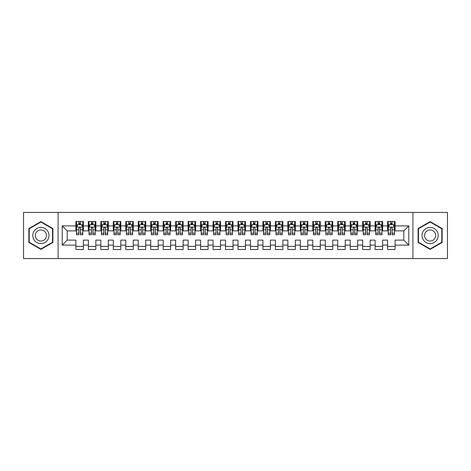 <?xml version="1.0" encoding="UTF-8"?>
<svg xmlns="http://www.w3.org/2000/svg" width="471" height="471" viewBox="0 0 471 471"><rect width="100%" height="100%" fill="white"/><g stroke="black" fill="none" stroke-linecap="round" stroke-linejoin="round"><path stroke-width="0.71" d="M412.914 258.567L447.45 258.567L447.45 212.433L412.914 212.433L412.914 258.567L58.086 258.567L58.086 212.433L23.55 212.433L23.55 258.567L58.086 258.567M412.914 212.433L58.086 212.433M62.201 245.103L62.201 225.897L75.913 225.897L75.913 230.884L67.188 230.884L67.188 240.116L62.201 245.103L75.913 245.103L75.913 249.524L83.396 249.524L83.396 245.103L88.383 245.103L88.383 249.524L95.86 249.524L95.86 245.103L100.847 245.103L100.847 249.524L108.33 249.524L108.33 245.103L113.317 245.103L113.317 249.524L120.8 249.524L120.8 245.103L125.786 245.103L125.786 249.524L133.264 249.524L133.264 245.103L138.25 245.103L138.25 249.524L145.733 249.524L145.733 245.103L150.72 245.103L150.72 249.524L158.203 249.524L158.203 245.103L163.19 245.103L163.19 249.524L170.667 249.524L170.667 245.103L175.654 245.103L175.654 249.524L183.137 249.524L183.137 245.103L188.123 245.103L188.123 249.524L195.606 249.524L195.606 245.103L200.593 245.103L200.593 249.524L208.07 249.524L208.07 245.103L213.057 245.103L213.057 249.524L220.54 249.524L220.54 245.103L225.527 245.103L225.527 249.524L233.004 249.524L233.004 245.103L237.996 245.103L237.996 249.524L245.473 249.524L245.473 245.103L250.46 245.103L250.46 249.524L257.943 249.524L257.943 245.103L262.93 245.103L262.93 249.524L270.407 249.524L270.407 245.103L275.394 245.103L275.394 249.524L282.877 249.524L282.877 245.103L287.863 245.103L287.863 249.524L295.346 249.524L295.346 245.103L300.333 245.103L300.333 249.524L307.81 249.524L307.81 245.103L312.797 245.103L312.797 249.524L320.28 249.524L320.28 245.103L325.267 245.103L325.267 249.524L332.75 249.524L332.75 245.103L337.736 245.103L337.736 249.524L345.214 249.524L345.214 245.103L350.2 245.103L350.2 249.524L357.683 249.524L357.683 245.103L362.67 245.103L362.67 249.524L370.153 249.524L370.153 245.103L375.14 245.103L375.14 249.524L382.617 249.524L382.617 245.103L387.604 245.103L387.604 249.524L395.087 249.524L395.087 240.116L403.812 240.116L403.812 230.884L395.087 230.884L395.087 225.897L408.799 225.897L408.799 245.103L395.087 245.103M395.087 225.897L395.087 221.476L387.604 221.476L387.604 225.897L382.617 225.897L382.617 221.476L375.14 221.476L375.14 225.897L370.153 225.897L370.153 221.476L362.67 221.476L362.67 225.897L357.683 225.897L357.683 221.476L350.2 221.476L350.2 225.897L345.214 225.897L345.214 221.476L337.736 221.476L337.736 225.897L332.75 225.897L332.75 221.476L325.267 221.476L325.267 225.897L320.28 225.897L320.28 221.476L312.797 221.476L312.797 225.897L307.81 225.897L307.81 221.476L300.333 221.476L300.333 225.897L295.346 225.897L295.346 221.476L287.863 221.476L287.863 225.897L282.877 225.897L282.877 221.476L275.394 221.476L275.394 225.897L270.407 225.897L270.407 221.476L262.93 221.476L262.93 225.897L257.943 225.897L257.943 221.476L250.46 221.476L250.46 225.897L245.473 225.897L245.473 221.476L237.996 221.476L237.996 225.897L233.004 225.897L233.004 221.476L225.527 221.476L225.527 225.897L220.54 225.897L220.54 221.476L213.057 221.476L213.057 225.897L208.07 225.897L208.07 221.476L200.593 221.476L200.593 225.897L195.606 225.897L195.606 221.476L188.123 221.476L188.123 225.897L183.137 225.897L183.137 221.476L175.654 221.476L175.654 225.897L170.667 225.897L170.667 221.476L163.19 221.476L163.19 225.897L158.203 225.897L158.203 221.476L150.72 221.476L150.72 225.897L145.733 225.897L145.733 221.476L138.25 221.476L138.25 225.897L133.264 225.897L133.264 221.476L125.786 221.476L125.786 225.897L120.8 225.897L120.8 221.476L113.317 221.476L113.317 225.897L108.33 225.897L108.33 221.476L100.847 221.476L100.847 225.897L95.86 225.897L95.86 221.476L88.383 221.476L88.383 225.897L83.396 225.897L83.396 221.476L75.913 221.476L75.913 225.897M382.617 245.103L382.617 240.116L387.604 240.116L387.604 245.103M408.799 225.897L403.812 230.884M370.153 245.103L370.153 240.116L375.14 240.116L375.14 245.103M387.604 225.897L387.604 230.884L382.617 230.884L382.617 225.897M357.683 245.103L357.683 240.116L362.67 240.116L362.67 245.103M375.14 225.897L375.14 230.884L370.153 230.884L370.153 225.897M345.214 245.103L345.214 240.116L350.2 240.116L350.2 245.103M362.67 225.897L362.67 230.884L357.683 230.884L357.683 225.897M332.75 245.103L332.75 240.116L337.736 240.116L337.736 245.103M350.2 225.897L350.2 230.884L345.214 230.884L345.214 225.897M320.28 245.103L320.28 240.116L325.267 240.116L325.267 245.103M337.736 225.897L337.736 230.884L332.75 230.884L332.75 225.897M307.81 245.103L307.81 240.116L312.797 240.116L312.797 245.103M325.267 225.897L325.267 230.884L320.28 230.884L320.28 225.897M295.346 245.103L295.346 240.116L300.333 240.116L300.333 245.103M312.797 225.897L312.797 230.884L307.81 230.884L307.81 225.897M282.877 245.103L282.877 240.116L287.863 240.116L287.863 245.103M300.333 225.897L300.333 230.884L295.346 230.884L295.346 225.897M270.407 245.103L270.407 240.116L275.394 240.116L275.394 245.103M287.863 225.897L287.863 230.884L282.877 230.884L282.877 225.897M257.943 245.103L257.943 240.116L262.93 240.116L262.93 245.103M275.394 225.897L275.394 230.884L270.407 230.884L270.407 225.897M245.473 245.103L245.473 240.116L250.46 240.116L250.46 245.103M262.93 225.897L262.93 230.884L257.943 230.884L257.943 225.897M233.004 245.103L233.004 240.116L237.996 240.116L237.996 245.103M250.46 225.897L250.46 230.884L245.473 230.884L245.473 225.897M220.54 245.103L220.54 240.116L225.527 240.116L225.527 245.103M237.996 225.897L237.996 230.884L233.004 230.884L233.004 225.897M208.07 245.103L208.07 240.116L213.057 240.116L213.057 245.103M225.527 225.897L225.527 230.884L220.54 230.884L220.54 225.897M195.606 245.103L195.606 240.116L200.593 240.116L200.593 245.103M213.057 225.897L213.057 230.884L208.07 230.884L208.07 225.897M183.137 245.103L183.137 240.116L188.123 240.116L188.123 245.103M200.593 225.897L200.593 230.884L195.606 230.884L195.606 225.897M170.667 245.103L170.667 240.116L175.654 240.116L175.654 245.103M188.123 225.897L188.123 230.884L183.137 230.884L183.137 225.897M158.203 245.103L158.203 240.116L163.19 240.116L163.19 245.103M175.654 225.897L175.654 230.884L170.667 230.884L170.667 225.897M145.733 245.103L145.733 240.116L150.72 240.116L150.72 245.103M163.19 225.897L163.19 230.884L158.203 230.884L158.203 225.897M133.264 245.103L133.264 240.116L138.25 240.116L138.25 245.103M150.72 225.897L150.72 230.884L145.733 230.884L145.733 225.897M120.8 245.103L120.8 240.116L125.786 240.116L125.786 245.103M138.25 225.897L138.25 230.884L133.264 230.884L133.264 225.897M108.33 245.103L108.33 240.116L113.317 240.116L113.317 245.103M125.786 225.897L125.786 230.884L120.8 230.884L120.8 225.897M95.86 245.103L95.86 240.116L100.847 240.116L100.847 245.103M113.317 225.897L113.317 230.884L108.33 230.884L108.33 225.897M83.396 245.103L83.396 240.116L88.383 240.116L88.383 245.103M100.847 225.897L100.847 230.884L95.86 230.884L95.86 225.897M67.188 240.116L75.913 240.116L75.913 245.103M88.383 225.897L88.383 230.884L83.396 230.884L83.396 225.897M387.604 224.59L388.228 224.59M394.462 224.59L395.087 224.59M375.14 224.59L375.764 224.59M381.993 224.59L382.617 224.59M362.67 224.59L363.294 224.59M369.529 224.59L370.153 224.59M350.2 224.59L350.824 224.59M357.059 224.59L357.683 224.59M337.736 224.59L338.361 224.59M344.589 224.59L345.214 224.59M325.267 224.59L325.891 224.59M332.126 224.59L332.75 224.59M312.797 224.59L313.421 224.59M319.656 224.59L320.28 224.59M300.333 224.59L300.957 224.59M307.186 224.59L307.81 224.59M287.863 224.59L288.488 224.59M294.722 224.59L295.346 224.59M275.394 224.59L276.018 224.59M282.253 224.59L282.877 224.59M262.93 224.59L263.554 224.59M269.789 224.59L270.407 224.59M250.46 224.59L251.084 224.59M257.319 224.59L257.943 224.59M237.996 224.59L238.614 224.59M244.849 224.59L245.473 224.59M225.527 224.59L226.151 224.59M232.386 224.59L233.004 224.59M213.057 224.59L213.681 224.59M219.916 224.59L220.54 224.59M200.593 224.59L201.211 224.59M207.446 224.59L208.07 224.59M188.123 224.59L188.747 224.59M194.982 224.59L195.606 224.59M175.654 224.59L176.278 224.59M182.512 224.59L183.137 224.59M163.19 224.59L163.814 224.59M170.043 224.59L170.667 224.59M150.72 224.59L151.344 224.59M157.579 224.59L158.203 224.59M138.25 224.59L138.874 224.59M145.109 224.59L145.733 224.59M125.786 224.59L126.411 224.59M132.639 224.59L133.264 224.59M113.317 224.59L113.941 224.59M120.176 224.59L120.8 224.59M100.847 224.59L101.471 224.59M107.706 224.59L108.33 224.59M88.383 224.59L89.007 224.59M95.236 224.59L95.86 224.59M75.913 224.59L76.537 224.59M82.772 224.59L83.396 224.59M75.913 246.41L83.396 246.41M88.383 246.41L95.86 246.41M100.847 246.41L108.33 246.41M113.317 246.41L120.8 246.41M125.786 246.41L133.264 246.41M138.25 246.41L145.733 246.41M150.72 246.41L158.203 246.41M163.19 246.41L170.667 246.41M175.654 246.41L183.137 246.41M188.123 246.41L195.606 246.41M200.593 246.41L208.07 246.41M213.057 246.41L220.54 246.41M225.527 246.41L233.004 246.41M237.996 246.41L245.473 246.41M250.46 246.41L257.943 246.41M262.93 246.41L270.407 246.41M275.394 246.41L282.877 246.41M287.863 246.41L295.346 246.41M300.333 246.41L307.81 246.41M312.797 246.41L320.28 246.41M325.267 246.41L332.75 246.41M337.736 246.41L345.214 246.41M350.2 246.41L357.683 246.41M362.67 246.41L370.153 246.41M375.14 246.41L382.617 246.41M387.604 246.41L395.087 246.41M62.201 225.897L67.188 230.884M403.812 240.116L408.799 245.103M52.911 228.553L40.883 221.605L28.849 228.553L28.849 242.447L40.883 249.395L52.911 242.447L52.911 228.553M418.089 228.553L418.089 242.447L430.117 249.395L442.151 242.447L442.151 228.553L430.117 221.605L418.089 228.553M80.4 223.095L78.904 223.095M82.772 233.186L80.4 233.186L80.4 234.752L82.772 234.752L82.772 227.146L81.524 224.655L77.786 224.655L76.537 227.146L76.537 234.752L78.904 234.752L78.904 233.186L76.537 233.186M76.537 227.146L76.537 221.476M82.772 227.146L82.772 221.476M78.904 224.655L78.904 221.476M80.4 221.476L80.4 224.655M80.4 233.186L80.4 228.082C79.905 227.122 79.405 227.122 78.904 228.082L78.904 233.186M80.4 224.59L78.904 224.59M92.869 223.095L91.374 223.095M95.236 233.186L92.869 233.186L92.869 234.752L95.236 234.752L95.236 227.146L93.994 224.655L90.249 224.655L89.007 227.146L89.007 234.752L91.374 234.752L91.374 233.186L89.007 233.186M89.007 227.146L89.007 221.476M95.236 227.146L95.236 221.476M91.374 224.655L91.374 221.476M92.869 221.476L92.869 224.655M92.869 233.186L92.869 228.082C92.375 227.122 91.874 227.122 91.374 228.082L91.374 233.186M92.869 224.59L91.374 224.59M105.339 223.095L103.844 223.095M107.706 233.186L105.339 233.186L105.339 234.752L107.706 234.752L107.706 227.146L106.458 224.655L102.719 224.655L101.471 227.146L101.471 234.752L103.844 234.752L103.844 233.186L101.471 233.186M101.471 227.146L101.471 221.476M107.706 227.146L107.706 221.476M103.844 224.655L103.844 221.476M105.339 221.476L105.339 224.655M105.339 233.186L105.339 228.082C104.839 227.122 104.338 227.122 103.844 228.082L103.844 233.186M105.339 224.59L103.844 224.59M47.901 231.449A8.101 8.101 0 0 0 36.826 228.482A8.101 8.101 0 0 0 33.859 239.551A8.101 8.101 0 0 0 44.933 242.518A8.101 8.101 0 0 0 47.901 231.449M45.687 232.727A5.546 5.546 0 0 0 38.104 230.696A5.546 5.546 0 0 0 36.073 238.273A5.546 5.546 0 0 0 43.656 240.304A5.546 5.546 0 0 0 45.687 232.727M40.883 248.959L29.226 242.229L29.226 228.771L40.883 222.041L52.54 228.771L52.54 242.229L40.883 248.959M437.141 231.449A8.101 8.101 0 0 0 426.067 228.482A8.101 8.101 0 0 0 423.099 239.551A8.101 8.101 0 0 0 434.174 242.518A8.101 8.101 0 0 0 437.141 231.449M434.927 232.727A5.546 5.546 0 0 0 427.344 230.696A5.546 5.546 0 0 0 425.313 238.273A5.546 5.546 0 0 0 432.896 240.304A5.546 5.546 0 0 0 434.927 232.727M430.117 248.959L418.46 242.229L418.46 228.771L430.117 222.041L441.774 228.771L441.774 242.229L430.117 248.959M117.803 223.095L116.308 223.095M120.176 233.186L117.803 233.186L117.803 234.752L120.176 234.752L120.176 227.146L118.927 224.655L115.189 224.655L113.941 227.146L113.941 234.752L116.308 234.752L116.308 233.186L113.941 233.186M113.941 227.146L113.941 221.476M120.176 227.146L120.176 221.476M116.308 224.655L116.308 221.476M117.803 221.476L117.803 224.655M117.803 233.186L117.803 228.082C117.308 227.122 116.808 227.122 116.308 228.082L116.308 233.186M117.803 224.59L116.308 224.59M130.273 223.095L128.777 223.095M132.639 233.186L130.273 233.186L130.273 234.752L132.639 234.752L132.639 227.146L131.397 224.655L127.653 224.655L126.411 227.146L126.411 234.752L128.777 234.752L128.777 233.186L126.411 233.186M126.411 227.146L126.411 221.476M132.639 227.146L132.639 221.476M128.777 224.655L128.777 221.476M130.273 221.476L130.273 224.655M130.273 233.186L130.273 228.082C129.772 227.122 129.278 227.122 128.777 228.082L128.777 233.186M130.273 224.59L128.777 224.59M142.742 223.095L141.247 223.095M145.109 233.186L142.742 233.186L142.742 234.752L145.109 234.752L145.109 227.146L143.861 224.655L140.123 224.655L138.874 227.146L138.874 234.752L141.247 234.752L141.247 233.186L138.874 233.186M138.874 227.146L138.874 221.476M145.109 227.146L145.109 221.476M141.247 224.655L141.247 221.476M142.742 221.476L142.742 224.655M142.742 233.186L142.742 228.082C142.242 227.122 141.742 227.122 141.247 228.082L141.247 233.186M142.742 224.59L141.247 224.59M155.206 223.095L153.711 223.095M157.579 233.186L155.206 233.186L155.206 234.752L157.579 234.752L157.579 227.146L156.331 224.655L152.592 224.655L151.344 227.146L151.344 234.752L153.711 234.752L153.711 233.186L151.344 233.186M151.344 227.146L151.344 221.476M157.579 227.146L157.579 221.476M153.711 224.655L153.711 221.476M155.206 221.476L155.206 224.655M155.206 233.186L155.206 228.082C154.712 227.122 154.211 227.122 153.711 228.082L153.711 233.186M155.206 224.59L153.711 224.59M167.676 223.095L166.181 223.095M170.043 233.186L167.676 233.186L167.676 234.752L170.043 234.752L170.043 227.146L168.801 224.655L165.056 224.655L163.814 227.146L163.814 234.752L166.181 234.752L166.181 233.186L163.814 233.186M163.814 227.146L163.814 221.476M170.043 227.146L170.043 221.476M166.181 224.655L166.181 221.476M167.676 221.476L167.676 224.655M167.676 233.186L167.676 228.082C167.176 227.122 166.681 227.122 166.181 228.082L166.181 233.186M167.676 224.59L166.181 224.59M180.146 223.095L178.65 223.095M182.512 233.186L180.146 233.186L180.146 234.752L182.512 234.752L182.512 227.146L181.264 224.655L177.526 224.655L176.278 227.146L176.278 234.752L178.65 234.752L178.65 233.186L176.278 233.186M176.278 227.146L176.278 221.476M182.512 227.146L182.512 221.476M178.65 224.655L178.65 221.476M180.146 221.476L180.146 224.655M180.146 233.186L180.146 228.082C179.645 227.122 179.145 227.122 178.65 228.082L178.65 233.186M180.146 224.59L178.65 224.59M192.61 223.095L191.114 223.095M194.982 233.186L192.61 233.186L192.61 234.752L194.982 234.752L194.982 227.146L193.734 224.655L189.996 224.655L188.747 227.146L188.747 234.752L191.114 234.752L191.114 233.186L188.747 233.186M188.747 227.146L188.747 221.476M194.982 227.146L194.982 221.476M191.114 224.655L191.114 221.476M192.61 221.476L192.61 224.655M192.61 233.186L192.61 228.082C192.115 227.122 191.615 227.122 191.114 228.082L191.114 233.186M192.61 224.59L191.114 224.59M205.079 223.095L203.584 223.095M207.446 233.186L205.079 233.186L205.079 234.752L207.446 234.752L207.446 227.146L206.204 224.655L202.459 224.655L201.211 227.146L201.211 234.752L203.584 234.752L203.584 233.186L201.211 233.186M201.211 227.146L201.211 221.476M207.446 227.146L207.446 221.476M203.584 224.655L203.584 221.476M205.079 221.476L205.079 224.655M205.079 233.186L205.079 228.082C204.579 227.122 204.084 227.122 203.584 228.082L203.584 233.186M205.079 224.59L203.584 224.59M217.549 223.095L216.048 223.095M219.916 233.186L217.549 233.186L217.549 234.752L219.916 234.752L219.916 227.146L218.668 224.655L214.929 224.655L213.681 227.146L213.681 234.752L216.048 234.752L216.048 233.186L213.681 233.186M213.681 227.146L213.681 221.476M219.916 227.146L219.916 221.476M216.048 224.655L216.048 221.476M217.549 221.476L217.549 224.655M217.549 233.186L217.549 228.082C217.049 227.122 216.548 227.122 216.048 228.082L216.048 233.186M217.549 224.59L216.048 224.59M230.013 223.095L228.517 223.095M232.386 233.186L230.013 233.186L230.013 234.752L232.386 234.752L232.386 227.146L231.137 224.655L227.399 224.655L226.151 227.146L226.151 234.752L228.517 234.752L228.517 233.186L226.151 233.186M226.151 227.146L226.151 221.476M232.386 227.146L232.386 221.476M228.517 224.655L228.517 221.476M230.013 221.476L230.013 224.655M230.013 233.186L230.013 228.082C229.518 227.122 229.018 227.122 228.517 228.082L228.517 233.186M230.013 224.59L228.517 224.59M242.483 223.095L240.987 223.095M244.849 233.186L242.483 233.186L242.483 234.752L244.849 234.752L244.849 227.146L243.601 224.655L239.863 224.655L238.614 227.146L238.614 234.752L240.987 234.752L240.987 233.186L238.614 233.186M238.614 227.146L238.614 221.476M244.849 227.146L244.849 221.476M240.987 224.655L240.987 221.476M242.483 221.476L242.483 224.655M242.483 233.186L242.483 228.082C241.982 227.122 241.488 227.122 240.987 228.082L240.987 233.186M242.483 224.59L240.987 224.59M254.952 223.095L253.451 223.095M257.319 233.186L254.952 233.186L254.952 234.752L257.319 234.752L257.319 227.146L256.071 224.655L252.332 224.655L251.084 227.146L251.084 234.752L253.451 234.752L253.451 233.186L251.084 233.186M251.084 227.146L251.084 221.476M257.319 227.146L257.319 221.476M253.451 224.655L253.451 221.476M254.952 221.476L254.952 224.655M254.952 233.186L254.952 228.082C254.452 227.122 253.951 227.122 253.451 228.082L253.451 233.186M254.952 224.59L253.451 224.59M267.416 223.095L265.921 223.095M269.789 233.186L267.416 233.186L267.416 234.752L269.789 234.752L269.789 227.146L268.541 224.655L264.796 224.655L263.554 227.146L263.554 234.752L265.921 234.752L265.921 233.186L263.554 233.186M263.554 227.146L263.554 221.476M269.789 227.146L269.789 221.476M265.921 224.655L265.921 221.476M267.416 221.476L267.416 224.655M267.416 233.186L267.416 228.082C266.922 227.122 266.421 227.122 265.921 228.082L265.921 233.186M267.416 224.59L265.921 224.59M279.886 223.095L278.39 223.095M282.253 233.186L279.886 233.186L279.886 234.752L282.253 234.752L282.253 227.146L281.004 224.655L277.266 224.655L276.018 227.146L276.018 234.752L278.39 234.752L278.39 233.186L276.018 233.186M276.018 227.146L276.018 221.476M282.253 227.146L282.253 221.476M278.39 224.655L278.39 221.476M279.886 221.476L279.886 224.655M279.886 233.186L279.886 228.082C279.385 227.122 278.891 227.122 278.39 228.082L278.39 233.186M279.886 224.59L278.39 224.59M292.35 223.095L290.854 223.095M294.722 233.186L292.35 233.186L292.35 234.752L294.722 234.752L294.722 227.146L293.474 224.655L289.736 224.655L288.488 227.146L288.488 234.752L290.854 234.752L290.854 233.186L288.488 233.186M288.488 227.146L288.488 221.476M294.722 227.146L294.722 221.476M290.854 224.655L290.854 221.476M292.35 221.476L292.35 224.655M292.35 233.186L292.35 228.082C291.855 227.122 291.355 227.122 290.854 228.082L290.854 233.186M292.35 224.59L290.854 224.59M304.819 223.095L303.324 223.095M307.186 233.186L304.819 233.186L304.819 234.752L307.186 234.752L307.186 227.146L305.944 224.655L302.199 224.655L300.957 227.146L300.957 234.752L303.324 234.752L303.324 233.186L300.957 233.186M300.957 227.146L300.957 221.476M307.186 227.146L307.186 221.476M303.324 224.655L303.324 221.476M304.819 221.476L304.819 224.655M304.819 233.186L304.819 228.082C304.325 227.122 303.824 227.122 303.324 228.082L303.324 233.186M304.819 224.59L303.324 224.59M317.289 223.095L315.794 223.095M319.656 233.186L317.289 233.186L317.289 234.752L319.656 234.752L319.656 227.146L318.408 224.655L314.669 224.655L313.421 227.146L313.421 234.752L315.794 234.752L315.794 233.186L313.421 233.186M313.421 227.146L313.421 221.476M319.656 227.146L319.656 221.476M315.794 224.655L315.794 221.476M317.289 221.476L317.289 224.655M317.289 233.186L317.289 228.082C316.789 227.122 316.288 227.122 315.794 228.082L315.794 233.186M317.289 224.59L315.794 224.59M329.753 223.095L328.258 223.095M332.126 233.186L329.753 233.186L329.753 234.752L332.126 234.752L332.126 227.146L330.877 224.655L327.139 224.655L325.891 227.146L325.891 234.752L328.258 234.752L328.258 233.186L325.891 233.186M325.891 227.146L325.891 221.476M332.126 227.146L332.126 221.476M328.258 224.655L328.258 221.476M329.753 221.476L329.753 224.655M329.753 233.186L329.753 228.082C329.258 227.122 328.758 227.122 328.258 228.082L328.258 233.186M329.753 224.59L328.258 224.59M342.223 223.095L340.727 223.095M344.589 233.186L342.223 233.186L342.223 234.752L344.589 234.752L344.589 227.146L343.347 224.655L339.603 224.655L338.361 227.146L338.361 234.752L340.727 234.752L340.727 233.186L338.361 233.186M338.361 227.146L338.361 221.476M344.589 227.146L344.589 221.476M340.727 224.655L340.727 221.476M342.223 221.476L342.223 224.655M342.223 233.186L342.223 228.082C341.722 227.122 341.228 227.122 340.727 228.082L340.727 233.186M342.223 224.59L340.727 224.59M354.692 223.095L353.197 223.095M357.059 233.186L354.692 233.186L354.692 234.752L357.059 234.752L357.059 227.146L355.811 224.655L352.072 224.655L350.824 227.146L350.824 234.752L353.197 234.752L353.197 233.186L350.824 233.186M350.824 227.146L350.824 221.476M357.059 227.146L357.059 221.476M353.197 224.655L353.197 221.476M354.692 221.476L354.692 224.655M354.692 233.186L354.692 228.082C354.192 227.122 353.692 227.122 353.197 228.082L353.197 233.186M354.692 224.59L353.197 224.59M367.156 223.095L365.661 223.095M369.529 233.186L367.156 233.186L367.156 234.752L369.529 234.752L369.529 227.146L368.281 224.655L364.542 224.655L363.294 227.146L363.294 234.752L365.661 234.752L365.661 233.186L363.294 233.186M363.294 227.146L363.294 221.476M369.529 227.146L369.529 221.476M365.661 224.655L365.661 221.476M367.156 221.476L367.156 224.655M367.156 233.186L367.156 228.082C366.662 227.122 366.161 227.122 365.661 228.082L365.661 233.186M367.156 224.59L365.661 224.59M379.626 223.095L378.131 223.095M381.993 233.186L379.626 233.186L379.626 234.752L381.993 234.752L381.993 227.146L380.751 224.655L377.006 224.655L375.764 227.146L375.764 234.752L378.131 234.752L378.131 233.186L375.764 233.186M375.764 227.146L375.764 221.476M381.993 227.146L381.993 221.476M378.131 224.655L378.131 221.476M379.626 221.476L379.626 224.655M379.626 233.186L379.626 228.082C379.126 227.122 378.631 227.122 378.131 228.082L378.131 233.186M379.626 224.59L378.131 224.59M392.096 223.095L390.6 223.095M394.462 233.186L392.096 233.186L392.096 234.752L394.462 234.752L394.462 227.146L393.214 224.655L389.476 224.655L388.228 227.146L388.228 234.752L390.6 234.752L390.6 233.186L388.228 233.186M388.228 227.146L388.228 221.476M394.462 227.146L394.462 221.476M390.6 224.655L390.6 221.476M392.096 221.476L392.096 224.655M392.096 233.186L392.096 228.082C391.595 227.122 391.095 227.122 390.6 228.082L390.6 233.186M392.096 224.59L390.6 224.59M82.743 227.087L76.567 227.087M76.537 224.802L77.709 224.802M81.601 224.802L82.772 224.802M78.904 229.848L76.537 229.848M82.772 229.848L80.4 229.848M80.4 223.89L78.904 223.89M95.207 227.087L89.037 227.087M89.007 224.802L90.179 224.802M94.065 224.802L95.236 224.802M91.374 229.848L89.007 229.848M95.236 229.848L92.869 229.848M92.869 223.89L91.374 223.89M107.676 227.087L101.506 227.087M101.471 224.802L102.643 224.802M106.534 224.802L107.706 224.802M103.844 229.848L101.471 229.848M107.706 229.848L105.339 229.848M105.339 223.89L103.844 223.89M120.14 227.087L113.97 227.087M113.941 224.802L115.112 224.802M119.004 224.802L120.176 224.802M116.308 229.848L113.941 229.848M120.176 229.848L117.803 229.848M117.803 223.89L116.308 223.89M132.61 227.087L126.44 227.087M126.411 224.802L127.582 224.802M131.468 224.802L132.639 224.802M128.777 229.848L126.411 229.848M132.639 229.848L130.273 229.848M130.273 223.89L128.777 223.89M145.08 227.087L138.91 227.087M138.874 224.802L140.046 224.802M143.938 224.802L145.109 224.802M141.247 229.848L138.874 229.848M145.109 229.848L142.742 229.848M142.742 223.89L141.247 223.89M157.544 227.087L151.374 227.087M151.344 224.802L152.516 224.802M156.407 224.802L157.579 224.802M153.711 229.848L151.344 229.848M157.579 229.848L155.206 229.848M155.206 223.89L153.711 223.89M170.013 227.087L163.843 227.087M163.814 224.802L164.985 224.802M168.871 224.802L170.043 224.802M166.181 229.848L163.814 229.848M170.043 229.848L167.676 229.848M167.676 223.89L166.181 223.89M182.483 227.087L176.307 227.087M176.278 224.802L177.449 224.802M181.341 224.802L182.512 224.802M178.65 229.848L176.278 229.848M182.512 229.848L180.146 229.848M180.146 223.89L178.65 223.89M194.947 227.087L188.777 227.087M188.747 224.802L189.919 224.802M193.811 224.802L194.982 224.802M191.114 229.848L188.747 229.848M194.982 229.848L192.61 229.848M192.61 223.89L191.114 223.89M207.417 227.087L201.247 227.087M201.211 224.802L202.389 224.802M206.274 224.802L207.446 224.802M203.584 229.848L201.211 229.848M207.446 229.848L205.079 229.848M205.079 223.89L203.584 223.89M219.886 227.087L213.71 227.087M213.681 224.802L214.853 224.802M218.744 224.802L219.916 224.802M216.048 229.848L213.681 229.848M219.916 229.848L217.549 229.848M217.549 223.89L216.048 223.89M232.35 227.087L226.18 227.087M226.151 224.802L227.322 224.802M231.214 224.802L232.386 224.802M228.517 229.848L226.151 229.848M232.386 229.848L230.013 229.848M230.013 223.89L228.517 223.89M244.82 227.087L238.65 227.087M238.614 224.802L239.786 224.802M243.678 224.802L244.849 224.802M240.987 229.848L238.614 229.848M244.849 229.848L242.483 229.848M242.483 223.89L240.987 223.89M257.29 227.087L251.114 227.087M251.084 224.802L252.256 224.802M256.147 224.802L257.319 224.802M253.451 229.848L251.084 229.848M257.319 229.848L254.952 229.848M254.952 223.89L253.451 223.89M269.753 227.087L263.583 227.087M263.554 224.802L264.726 224.802M268.611 224.802L269.789 224.802M265.921 229.848L263.554 229.848M269.789 229.848L267.416 229.848M267.416 223.89L265.921 223.89M282.223 227.087L276.053 227.087M276.018 224.802L277.189 224.802M281.081 224.802L282.253 224.802M278.39 229.848L276.018 229.848M282.253 229.848L279.886 229.848M279.886 223.89L278.39 223.89M294.693 227.087L288.517 227.087M288.488 224.802L289.659 224.802M293.551 224.802L294.722 224.802M290.854 229.848L288.488 229.848M294.722 229.848L292.35 229.848M292.35 223.89L290.854 223.89M307.157 227.087L300.987 227.087M300.957 224.802L302.129 224.802M306.015 224.802L307.186 224.802M303.324 229.848L300.957 229.848M307.186 229.848L304.819 229.848M304.819 223.89L303.324 223.89M319.626 227.087L313.456 227.087M313.421 224.802L314.593 224.802M318.484 224.802L319.656 224.802M315.794 229.848L313.421 229.848M319.656 229.848L317.289 229.848M317.289 223.89L315.794 223.89M332.09 227.087L325.92 227.087M325.891 224.802L327.062 224.802M330.954 224.802L332.126 224.802M328.258 229.848L325.891 229.848M332.126 229.848L329.753 229.848M329.753 223.89L328.258 223.89M344.56 227.087L338.39 227.087M338.361 224.802L339.532 224.802M343.418 224.802L344.589 224.802M340.727 229.848L338.361 229.848M344.589 229.848L342.223 229.848M342.223 223.89L340.727 223.89M357.03 227.087L350.86 227.087M350.824 224.802L351.996 224.802M355.888 224.802L357.059 224.802M353.197 229.848L350.824 229.848M357.059 229.848L354.692 229.848M354.692 223.89L353.197 223.89M369.494 227.087L363.324 227.087M363.294 224.802L364.466 224.802M368.357 224.802L369.529 224.802M365.661 229.848L363.294 229.848M369.529 229.848L367.156 229.848M367.156 223.89L365.661 223.89M381.963 227.087L375.793 227.087M375.764 224.802L376.935 224.802M380.821 224.802L381.993 224.802M378.131 229.848L375.764 229.848M381.993 229.848L379.626 229.848M379.626 223.89L378.131 223.89M394.433 227.087L388.257 227.087M388.228 224.802L389.399 224.802M393.291 224.802L394.462 224.802M390.6 229.848L388.228 229.848M394.462 229.848L392.096 229.848M392.096 223.89L390.6 223.89"/></g></svg>
